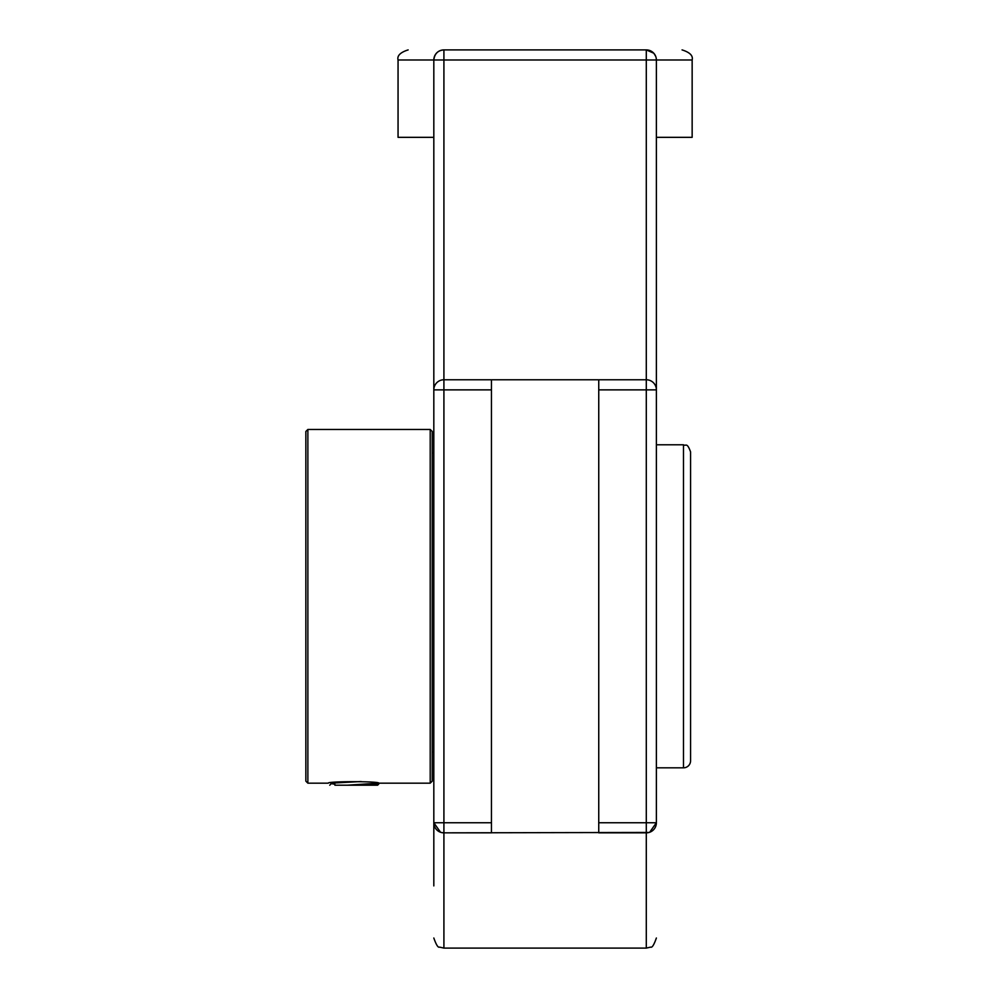 <?xml version="1.0" encoding="UTF-8"?>
<svg xmlns="http://www.w3.org/2000/svg" width="998" height="998" viewBox="0 0 998 998"><rect width="100%" height="100%" fill="white"/><g stroke="black" fill="none" stroke-linecap="round" stroke-linejoin="round"><path stroke-width="1.5" d="M441.128 832.457L443.91 832.843A10.092 10.092 0 0 1 433.818 822.751L433.818 885.9M433.818 326.708L433.818 822.751L440.53 832.257M649.074 832.457L443.91 832.843L491.453 832.843L491.453 379.764L443.91 379.764L443.91 59.992L646.292 59.992L646.292 379.764L598.75 379.764L598.75 832.843L646.292 832.843A10.092 10.092 0 0 0 656.385 822.751L656.385 341.017M598.75 389.869L646.292 389.869L646.292 379.764A10.092 10.092 0 0 1 656.385 389.869L656.385 59.992A10.092 10.092 0 0 0 646.292 49.9L443.91 49.9A10.092 10.092 0 0 0 433.818 59.992L433.818 389.869A10.092 10.092 0 0 1 443.91 379.764L443.91 389.869L433.818 389.869M443.91 49.9C396.742 49.9 396.742 49.9 443.91 49.9C437.922 50.362 434.554 53.73 433.818 59.992L443.91 59.992L443.91 49.9L646.292 49.9C693.46 49.9 693.46 49.9 646.292 49.9L653.765 53.206M646.292 49.9L646.292 59.992L656.385 59.992L656.197 58.096M655.723 56.387L653.915 53.381M656.385 389.869L646.292 389.869L646.292 822.751L656.385 822.751L649.673 832.257M491.453 379.764L598.75 379.764M656.385 137.337L692.15 137.337L692.15 59.992C693.236 55.726 689.88 52.37 682.058 49.9M433.818 137.337L398.052 137.337L398.052 59.992L433.818 59.992M433.818 452.818L432.234 452.818M656.385 444.796L683.493 444.796L683.493 767.824A7.061 7.061 0 0 0 690.566 760.763L690.566 451.857C686.849 441.677 685.9 446.518 683.493 444.796M690.566 733.256L690.566 760.763M307.871 429.452L305.85 431.473L305.85 781.147L307.871 783.168L307.871 429.452L430.213 429.452L430.213 783.168L378.778 783.168C380.338 781.197 326.745 781.197 328.305 783.168L307.871 783.168M430.213 783.168L432.234 781.147L432.234 431.473L430.213 429.452M378.716 783.156L347.292 785.201L377.618 785.201L365.393 785.201L378.279 784.241L378.778 783.218M361.126 781.521L335.59 782.931L331.361 783.567L329.727 785.214M331.361 783.667L334.891 784.241M372.192 782.407L373.626 782.507M347.292 785.201L334.891 785.201M598.75 822.751L646.292 822.751L646.292 948.1L650.659 947.102C652.081 947.913 653.989 944.869 656.385 938.008M433.818 938.008C436.213 944.869 438.122 947.913 439.544 947.102L443.91 948.1L443.91 822.751L433.818 822.751M491.453 822.751L443.91 822.751L443.91 389.869L491.453 389.869M656.385 59.992L692.15 59.992M398.052 59.992C396.967 55.726 400.335 52.37 408.145 49.9M443.91 948.1L646.292 948.1M432.234 751.931L433.818 751.931M683.493 767.824L656.385 767.824M378.741 784.066L377.606 785.189M330.55 782.856L331.311 783.617"/></g></svg>
